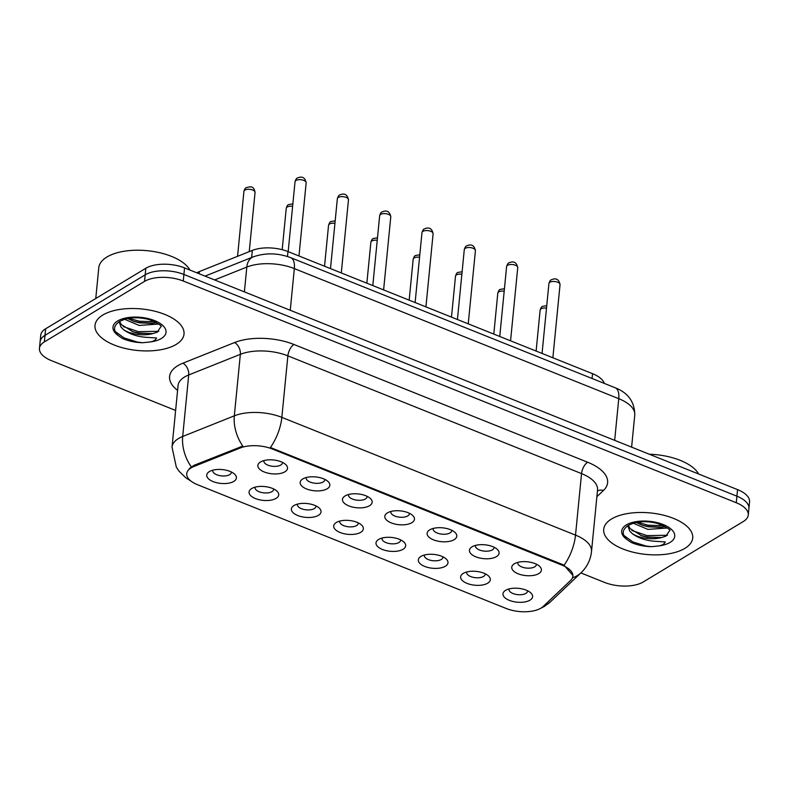 <?xml version="1.0" encoding="UTF-8"?>
<svg xmlns="http://www.w3.org/2000/svg" width="789" height="789" viewBox="0 0 789 789"><rect width="100%" height="100%" fill="white"/><g stroke="black" fill="none" stroke-linecap="round" stroke-linejoin="round"><path stroke-width="1.18" d="M472.039 546.816A14.902 6.953 5.6 0 1 497.228 549.312A14.902 6.953 5.6 0 1 496.488 556.62A14.902 6.953 5.6 0 1 475.846 556.827A14.902 6.953 5.6 0 1 472.019 546.836A14.902 6.953 5.6 0 1 472.039 546.816M475.589 545.396A9.32 4.349 -174.4 0 0 475.471 545.889A9.32 4.349 -174.4 0 0 481.783 550.702A9.32 4.349 -174.4 0 0 492.385 549.864A9.32 4.349 -174.4 0 0 494.013 547.704A9.32 4.349 -174.4 0 0 494.003 547.201M429.729 529.853A14.902 6.953 5.6 0 1 454.908 532.338A14.902 6.953 5.6 0 1 454.168 539.656A14.902 6.953 5.6 0 1 433.526 539.854A14.902 6.953 5.6 0 1 429.699 529.873A14.902 6.953 5.6 0 1 429.729 529.853M433.269 528.423A9.32 4.349 -174.4 0 0 433.161 528.926A9.32 4.349 -174.4 0 0 439.463 533.739A9.32 4.349 -174.4 0 0 450.065 532.891A9.32 4.349 -174.4 0 0 451.702 530.741A9.32 4.349 -174.4 0 0 451.693 530.228M387.409 512.889A14.902 6.953 5.6 0 1 412.598 515.375A14.902 6.953 5.6 0 1 411.858 522.683A14.902 6.953 5.6 0 1 391.216 522.89A14.902 6.953 5.6 0 1 387.389 512.899A14.902 6.953 5.6 0 1 387.409 512.889M390.959 511.459A9.32 4.349 -174.4 0 0 390.841 511.953A9.32 4.349 -174.4 0 0 397.153 516.775A9.32 4.349 -174.4 0 0 407.755 515.927A9.32 4.349 -174.4 0 0 409.383 513.777A9.32 4.349 -174.4 0 0 409.373 513.264M345.099 495.926A14.902 6.953 5.6 0 1 370.278 498.411A14.902 6.953 5.6 0 1 369.538 505.719A14.902 6.953 5.6 0 1 348.896 505.927A14.902 6.953 5.6 0 1 345.069 495.936A14.902 6.953 5.6 0 1 345.099 495.926M348.639 494.496A9.32 4.349 -174.4 0 0 348.531 494.989A9.32 4.349 -174.4 0 0 354.833 499.802A9.32 4.349 -174.4 0 0 365.435 498.964A9.32 4.349 -174.4 0 0 367.072 496.814A9.32 4.349 -174.4 0 0 367.053 496.301M302.779 478.953A14.902 6.953 5.6 0 1 327.968 481.448A14.902 6.953 5.6 0 1 327.218 488.756A14.902 6.953 5.6 0 1 306.586 488.963A14.902 6.953 5.6 0 1 302.759 478.972A14.902 6.953 5.6 0 1 302.779 478.953M306.329 477.532A9.32 4.349 -174.4 0 0 306.211 478.026A9.32 4.349 -174.4 0 0 312.523 482.838A9.32 4.349 -174.4 0 0 323.125 482A9.32 4.349 -174.4 0 0 324.752 479.84A9.32 4.349 -174.4 0 0 324.743 479.337M260.469 461.989A14.902 6.953 5.6 0 1 285.648 464.474A14.902 6.953 5.6 0 1 284.908 471.792A14.902 6.953 5.6 0 1 264.266 471.99A14.902 6.953 5.6 0 1 260.439 462.009A14.902 6.953 5.6 0 1 260.469 461.989M264.009 460.559A9.32 4.349 -174.4 0 0 263.901 461.062A9.32 4.349 -174.4 0 0 270.203 465.875A9.32 4.349 -174.4 0 0 280.805 465.027A9.32 4.349 -174.4 0 0 282.442 462.877A9.32 4.349 -174.4 0 0 282.423 462.364M514.359 563.78A14.902 6.953 5.6 0 1 539.538 566.275A14.902 6.953 5.6 0 1 538.798 573.583A14.902 6.953 5.6 0 1 518.156 573.79A14.902 6.953 5.6 0 1 514.329 563.8A14.902 6.953 5.6 0 1 514.359 563.78M517.9 562.36A9.32 4.349 -174.4 0 0 517.791 562.853A9.32 4.349 -174.4 0 0 524.093 567.666A9.32 4.349 -174.4 0 0 534.695 566.827A9.32 4.349 -174.4 0 0 536.333 564.677A9.32 4.349 -174.4 0 0 536.323 564.165M463.251 573.396A14.902 6.953 5.6 0 1 488.43 575.881A14.902 6.953 5.6 0 1 487.691 583.199A14.902 6.953 5.6 0 1 467.058 583.396A14.902 6.953 5.6 0 1 463.222 573.416A14.902 6.953 5.6 0 1 463.251 573.396M466.792 571.966A9.32 4.349 -174.4 0 0 466.684 572.469A9.32 4.349 -174.4 0 0 472.986 577.282A9.32 4.349 -174.4 0 0 483.588 576.434A9.32 4.349 -174.4 0 0 485.225 574.284A9.32 4.349 -174.4 0 0 485.215 573.771M420.931 556.432A14.902 6.953 5.6 0 1 446.12 558.918A14.902 6.953 5.6 0 1 445.381 566.226A14.902 6.953 5.6 0 1 424.738 566.433A14.902 6.953 5.6 0 1 420.912 556.442A14.902 6.953 5.6 0 1 420.931 556.432M424.482 555.002A9.32 4.349 -174.4 0 0 424.364 555.495A9.32 4.349 -174.4 0 0 430.676 560.318A9.32 4.349 -174.4 0 0 441.278 559.47A9.32 4.349 -174.4 0 0 442.905 557.32A9.32 4.349 -174.4 0 0 442.895 556.807M378.621 539.459A14.902 6.953 5.6 0 1 403.8 541.954A14.902 6.953 5.6 0 1 403.061 549.262A14.902 6.953 5.6 0 1 382.418 549.469A14.902 6.953 5.6 0 1 378.592 539.479A14.902 6.953 5.6 0 1 378.621 539.459M382.162 538.039A9.32 4.349 -174.4 0 0 382.054 538.532A9.32 4.349 -174.4 0 0 388.356 543.345A9.32 4.349 -174.4 0 0 398.958 542.507A9.32 4.349 -174.4 0 0 400.595 540.347A9.32 4.349 -174.4 0 0 400.585 539.844M336.301 522.496A14.902 6.953 5.6 0 1 361.49 524.981A14.902 6.953 5.6 0 1 360.751 532.299A14.902 6.953 5.6 0 1 340.108 532.506A14.902 6.953 5.6 0 1 336.282 522.515A14.902 6.953 5.6 0 1 336.301 522.496M339.852 521.065A9.32 4.349 -174.4 0 0 339.734 521.568A9.32 4.349 -174.4 0 0 346.046 526.381A9.32 4.349 -174.4 0 0 356.648 525.543A9.32 4.349 -174.4 0 0 358.275 523.383A9.32 4.349 -174.4 0 0 358.265 522.88M293.991 505.532A14.902 6.953 5.6 0 1 319.17 508.017A14.902 6.953 5.6 0 1 318.431 515.335A14.902 6.953 5.6 0 1 297.788 515.533A14.902 6.953 5.6 0 1 293.962 505.552A14.902 6.953 5.6 0 1 293.991 505.532M297.532 504.102A9.32 4.349 -174.4 0 0 297.423 504.605A9.32 4.349 -174.4 0 0 303.726 509.418A9.32 4.349 -174.4 0 0 314.328 508.57A9.32 4.349 -174.4 0 0 315.965 506.42A9.32 4.349 -174.4 0 0 315.955 505.907M251.671 488.569A14.902 6.953 5.6 0 1 276.86 491.054A14.902 6.953 5.6 0 1 276.12 498.362A14.902 6.953 5.6 0 1 255.478 498.569A14.902 6.953 5.6 0 1 251.652 488.578A14.902 6.953 5.6 0 1 251.671 488.569M255.222 487.138A9.32 4.349 -174.4 0 0 255.103 487.632A9.32 4.349 -174.4 0 0 261.415 492.454A9.32 4.349 -174.4 0 0 272.018 491.606A9.32 4.349 -174.4 0 0 273.645 489.456A9.32 4.349 -174.4 0 0 273.635 488.943M209.361 471.595A14.902 6.953 5.6 0 1 234.54 474.09A14.902 6.953 5.6 0 1 233.8 481.398A14.902 6.953 5.6 0 1 213.158 481.606A14.902 6.953 5.6 0 1 209.332 471.615A14.902 6.953 5.6 0 1 209.361 471.595M212.902 470.175A9.32 4.349 -174.4 0 0 212.793 470.668A9.32 4.349 -174.4 0 0 219.095 475.481A9.32 4.349 -174.4 0 0 229.698 474.643A9.32 4.349 -174.4 0 0 231.335 472.493A9.32 4.349 -174.4 0 0 231.315 471.98M505.562 590.359A14.902 6.953 5.6 0 1 530.75 592.845A14.902 6.953 5.6 0 1 530.011 600.163A14.902 6.953 5.6 0 1 509.369 600.36A14.902 6.953 5.6 0 1 505.542 590.379A14.902 6.953 5.6 0 1 505.562 590.359M509.112 588.929A9.32 4.349 -174.4 0 0 508.994 589.432A9.32 4.349 -174.4 0 0 515.306 594.245A9.32 4.349 -174.4 0 0 525.908 593.397A9.32 4.349 -174.4 0 0 527.535 591.247A9.32 4.349 -174.4 0 0 527.525 590.734M543.148 606.494A25.149 11.727 5.6 0 1 540.988 608.112A25.149 11.727 5.6 0 1 506.124 608.447L197.546 484.722A25.149 11.727 5.6 0 1 186.746 473.666A25.149 11.727 5.6 0 1 193.946 466.486L240.28 447.965A25.149 11.727 5.6 0 1 272.353 449L562.084 565.171A25.149 11.727 5.6 0 1 572.883 576.226A25.149 11.727 5.6 0 1 570.625 580.418L543.148 606.494M196.786 272.807A27.95 13.038 5.6 0 1 199.37 271.574L252.332 250.409A27.95 13.038 5.6 0 1 287.965 251.563L592.539 373.68A27.95 13.038 5.6 0 1 604.256 383.385M684.872 548.375A44.717 20.859 -174.4 0 0 692.712 538.039A44.717 20.859 -174.4 0 0 662.425 514.931A44.717 20.859 -174.4 0 0 611.544 518.975A44.717 20.859 -174.4 0 0 603.703 529.311A44.717 20.859 -174.4 0 0 633.981 552.428A44.717 20.859 -174.4 0 0 684.872 548.375A44.717 20.859 -174.4 0 0 692.712 538.039A44.717 20.859 -174.4 0 0 662.425 514.931A44.717 20.859 -174.4 0 0 611.544 518.975A44.717 20.859 -174.4 0 0 603.703 529.311A44.717 20.859 -174.4 0 0 633.981 552.428A44.717 20.859 -174.4 0 0 684.872 548.375M176.174 344.418A44.717 20.859 -174.4 0 0 184.015 334.082A44.717 20.859 -174.4 0 0 153.727 310.965A44.717 20.859 -174.4 0 0 102.846 315.018A44.717 20.859 -174.4 0 0 95.005 325.354A44.717 20.859 -174.4 0 0 125.283 348.472A44.717 20.859 -174.4 0 0 176.174 344.418A44.717 20.859 -174.4 0 0 184.015 334.082A44.717 20.859 -174.4 0 0 153.727 310.965A44.717 20.859 -174.4 0 0 102.846 315.018A44.717 20.859 -174.4 0 0 95.005 325.354A44.717 20.859 -174.4 0 0 125.283 348.472A44.717 20.859 -174.4 0 0 176.174 344.418M580.891 572.932L604.443 582.371A27.95 13.038 -174.4 0 0 643.183 582.006L743.366 521.48A27.95 13.038 -174.4 0 0 748.268 515.02L749.55 501.903A27.95 13.038 -174.4 0 0 737.557 489.614L184.557 267.895A27.95 13.038 -174.4 0 0 145.817 268.27L45.634 328.786L44.993 335.355A27.95 13.038 -174.4 0 0 40.091 341.815A27.95 13.038 -174.4 0 1 44.993 335.355L145.176 274.828L44.993 335.355L44.352 341.913A27.95 13.038 -174.4 0 0 39.45 348.373A27.95 13.038 -174.4 0 0 51.443 360.652L175.622 410.438M184.557 267.895L183.906 274.464A27.95 13.038 -174.4 0 0 145.176 274.828A27.95 13.038 -174.4 0 1 183.906 274.464L736.906 496.182L183.906 274.464L183.265 281.022A27.95 13.038 -174.4 0 0 144.535 281.387L44.352 341.913M748.909 508.461A27.95 13.038 -174.4 0 0 736.906 496.182A27.95 13.038 -174.4 0 1 748.909 508.461M189.34 468.558L194.064 465.293L242.815 446.071A32.605 21.431 -111.8 0 1 234.323 415.833A37.261 17.378 5.6 0 1 281.841 417.371A32.605 15.287 -68.2 0 1 270.39 447.501L562.163 564.362L564.066 565.249L572.942 575.526M748.268 515.02A27.95 13.038 -174.4 0 0 736.265 502.741L183.265 281.022M45.634 328.786A27.95 13.038 -174.4 0 0 40.732 335.246L39.45 348.373M632.364 533.699A21.056 9.823 -174.4 0 0 661.576 537.526L665.926 536.165L669.614 530.612C671.331 530.188 667.494 527.851 658.105 523.6C649.081 521.263 640.924 521.095 633.646 523.117L628.695 525.178C622.008 529.508 621.466 534.321 627.058 539.597L631.042 542.378C637.019 545.021 643.765 546.461 651.3 546.688L657.493 546.077C661.586 545.702 664.17 544.331 665.245 541.944L654.189 541.215C645.51 540.475 638.232 537.97 632.364 533.699L629.77 531.155L627.827 525.701M667.395 527.979L647.887 529.399L633.311 523.225M665.127 526.47L660.896 527.368L648.144 526.796L642.946 525.464L636.25 522.466M661.576 537.526L647.118 537.21L641.921 535.879L630.026 528.551L628.34 525.385M698.64 474.011A46.581 21.727 -174.4 0 0 649.258 454.217M661.044 537.615L646.931 536.905L640.816 535.494M662.07 527.2L647.947 526.49L641.832 525.079M651.3 546.688L646.033 546.018L632.867 541.935L623.774 535.356M667.494 535.258L647.059 535.603L631.91 530.504M663.746 525.74L648.075 525.188L637.502 522.239M189.942 270.055A46.581 21.727 -174.4 0 0 153.007 251.425A46.581 21.727 -174.4 0 0 106.949 256.997A46.581 21.727 -174.4 0 0 98.783 267.767L95.765 298.508M123.666 329.743A21.056 9.823 -174.4 0 0 152.879 333.569L157.228 332.208L160.917 326.656C162.633 326.232 158.796 323.894 149.407 319.644C140.383 317.306 132.227 317.139 124.938 319.16L119.997 321.222C113.31 325.551 112.768 330.354 118.36 335.641L122.344 338.422C128.321 341.065 135.067 342.505 142.602 342.732L148.796 342.12C152.888 341.745 155.472 340.375 156.547 337.988L145.482 337.258C136.813 336.518 129.534 334.013 123.666 329.743L121.072 327.198L119.129 321.744M158.697 324.023L139.189 325.443L124.613 319.269M156.429 322.514L152.198 323.411L139.446 322.839L134.248 321.508L127.552 318.509M152.879 333.569L138.42 333.254L133.223 331.922L121.328 324.595L119.632 321.429M152.346 333.658L138.223 332.948L132.118 331.538M153.372 323.243L139.249 322.533L133.134 321.123M142.602 342.732L137.335 342.061L124.169 337.978L115.076 331.4M158.796 331.301L138.351 331.646L123.212 326.547M155.048 321.784L139.377 321.231L128.804 318.283M193.946 466.486L194.064 465.293M240.28 447.965L240.398 446.781M272.353 449L272.432 448.201M562.084 565.171L562.163 564.362M592.066 378.503L592.539 373.68M287.482 256.514L287.965 251.563M251.632 257.5L252.332 250.409M199.163 273.753L199.37 271.574M177.584 390.368A46.581 21.727 5.6 0 1 177.752 365.721A46.581 21.727 5.6 0 1 182.92 363.187L234.55 342.554A46.581 21.727 5.6 0 1 293.942 344.477L587.627 462.226A46.581 21.727 5.6 0 1 603.447 490.462L596.888 496.685M184.587 376.984A37.261 17.378 -174.4 0 0 178.058 385.604L172.022 447.107A37.261 17.378 5.6 0 1 178.561 438.497A37.261 17.378 5.6 0 1 182.683 436.475L234.323 415.833L240.349 354.33L188.719 374.962A37.261 17.378 -174.4 0 0 184.587 376.984M540.11 608.605L544.479 606.356L550.466 601.8A32.605 26.747 -133.5 0 1 543.276 606.376M550.466 601.8L581.089 572.745C587.095 566.956 590.566 559.874 591.513 551.501A37.261 17.378 5.6 0 0 575.516 535.12L581.552 473.607L287.867 355.859L281.841 417.371L575.516 535.12A32.605 15.287 111.8 0 1 564.066 565.249M581.089 572.745A32.605 26.747 -133.5 0 1 572.479 577.824M191.283 466.851A32.605 21.431 -111.8 0 1 182.683 436.475L188.719 374.962A9.32 6.125 68.2 0 0 182.92 363.187M736.265 502.741L737.557 489.614M144.535 281.387L145.817 268.27M293.942 344.477A9.32 4.369 111.8 0 0 287.867 355.859A37.261 17.378 -174.4 0 0 240.349 354.33A9.32 6.125 68.2 0 0 234.55 342.554M591.513 551.501L597.539 489.989A37.261 17.378 -174.4 0 0 581.552 473.607A9.32 4.369 111.8 0 1 587.627 462.226M603.447 490.462A9.32 7.643 46.5 0 0 597.441 491.005M615.154 387.754A18.63 8.738 111.8 0 1 618.763 398.682L294.336 268.605A37.261 17.378 -174.4 0 0 246.819 267.067A18.63 12.249 -111.8 0 1 253.121 256.908C265.429 252.628 277.965 252.884 290.727 257.678L615.154 387.754C628.162 392.833 634.701 401.936 634.76 415.053A37.261 17.378 -174.4 0 0 618.763 398.682L614.67 440.351M214.598 279.947L246.819 267.067L244.383 291.891M290.727 257.678A18.63 8.738 111.8 0 1 294.336 268.605L290.253 310.274M546.511 308.144A5.592 2.604 -174.4 0 0 541.106 308.834A5.592 2.604 -174.4 0 0 540.13 310.126L536.116 351.056M549.903 282.255A5.592 2.604 -174.4 0 0 548.917 283.547C549.637 281.219 550.436 279.967 551.314 279.799C556.067 277.708 558.977 279.316 560.042 284.642A5.592 2.604 -174.4 0 0 556.265 281.752A5.592 2.604 -174.4 0 0 549.903 282.255M504.191 291.18A5.592 2.604 -174.4 0 0 498.796 291.861A5.592 2.604 -174.4 0 0 497.81 293.153L493.796 334.092M461.881 274.207A5.592 2.604 -174.4 0 0 456.476 274.897A5.592 2.604 -174.4 0 0 455.5 276.189L451.486 317.119M419.561 257.244A5.592 2.604 -174.4 0 0 414.166 257.934A5.592 2.604 -174.4 0 0 413.18 259.226L409.166 300.155M377.25 240.28A5.592 2.604 -174.4 0 0 371.846 240.97A5.592 2.604 -174.4 0 0 370.869 242.262L366.855 283.192M507.583 265.291A5.592 2.604 -174.4 0 0 506.607 266.583C507.317 264.256 508.116 263.003 508.994 262.836C513.747 260.745 516.657 262.352 517.732 267.668A5.592 2.604 -174.4 0 0 513.945 264.779A5.592 2.604 -174.4 0 0 507.583 265.291M465.273 248.318A5.592 2.604 -174.4 0 0 464.287 249.61C465.007 247.282 465.806 246.04 466.684 245.862C471.437 243.771 474.347 245.389 475.412 250.705A5.592 2.604 -174.4 0 0 471.635 247.815A5.592 2.604 -174.4 0 0 465.273 248.318M422.953 231.355A5.592 2.604 -174.4 0 0 421.977 232.647C422.687 230.319 423.486 229.076 424.364 228.899C429.117 226.808 432.027 228.425 433.102 233.741A5.592 2.604 -174.4 0 0 429.315 230.852A5.592 2.604 -174.4 0 0 422.953 231.355M657.493 546.077A26.648 12.427 -174.4 0 0 670.058 542.438A26.648 12.427 -174.4 0 0 663.293 524.567A26.648 12.427 -174.4 0 0 626.358 524.912A26.648 12.427 -174.4 0 0 627.058 539.597M148.796 342.12A26.648 12.427 -174.4 0 0 161.36 338.481A26.648 12.427 -174.4 0 0 154.595 320.61A26.648 12.427 -174.4 0 0 117.66 320.955A26.648 12.427 -174.4 0 0 118.36 335.641M334.93 223.317A5.592 2.604 -174.4 0 0 329.536 223.997A5.592 2.604 -174.4 0 0 328.549 225.289L324.535 266.228M292.62 206.343A5.592 2.604 -174.4 0 0 287.216 207.034A5.592 2.604 -174.4 0 0 286.239 208.326L282.186 249.679M243.919 191.362C244.639 189.035 245.438 187.782 246.316 187.614C250.182 186.776 253.752 185.218 255.044 192.457A5.592 2.604 -174.4 0 0 251.257 189.567A5.592 2.604 -174.4 0 0 244.906 190.07A5.592 2.604 -174.4 0 0 243.919 191.362L237.548 256.317M380.643 214.391A5.592 2.604 -174.4 0 0 379.657 215.683C380.377 213.355 381.176 212.103 382.054 211.935C386.807 209.844 389.717 211.452 390.782 216.778A5.592 2.604 -174.4 0 0 386.995 213.888A5.592 2.604 -174.4 0 0 380.643 214.391M338.323 197.428A5.592 2.604 -174.4 0 0 337.347 198.72C338.057 196.392 338.856 195.139 339.734 194.972C344.487 192.881 347.397 194.488 348.472 199.804A5.592 2.604 -174.4 0 0 344.685 196.915A5.592 2.604 -174.4 0 0 338.323 197.428M296.013 180.464A5.592 2.604 -174.4 0 0 295.027 181.756C295.747 179.428 296.546 178.176 297.423 178.008C302.177 175.908 305.087 177.525 306.152 182.841A5.592 2.604 -174.4 0 0 302.365 179.951A5.592 2.604 -174.4 0 0 296.013 180.464M172.022 447.107L176.332 467.157L179.093 471.28L185.879 477.887L190.879 481.014M634.76 415.053L631.614 447.136M205.051 276.12L253.121 256.908M546.747 305.678L542.516 306.379C541.639 306.546 540.85 307.799 540.13 310.126M548.917 283.547L542.063 353.442M560.042 284.642L552.872 357.772M504.437 288.715L500.206 289.405C499.329 289.583 498.53 290.825 497.81 293.153M462.117 271.751L457.886 272.442C457.009 272.609 456.21 273.862 455.5 276.189M419.807 254.778L415.576 255.478C414.698 255.646 413.9 256.898 413.18 259.226M377.487 237.814L373.256 238.515C372.378 238.682 371.58 239.935 370.869 242.262M506.607 266.583L499.753 336.479M517.732 267.668L510.562 340.809M464.287 249.61L457.433 319.506M475.412 250.705L468.242 323.845M421.977 232.647L415.122 302.542M433.102 233.741L425.932 306.882M335.177 220.851L330.946 221.541C330.068 221.719 329.269 222.962 328.549 225.289M292.857 203.887L288.626 204.578C287.748 204.745 286.949 205.998 286.239 208.326M255.044 192.457L249.245 251.652M379.657 215.683L372.803 285.579M390.782 216.778L383.612 289.908M337.347 198.72L330.492 268.615M348.472 199.804L341.302 272.945M295.027 181.756L288.172 251.642M306.152 182.841L298.982 255.981"/></g></svg>

